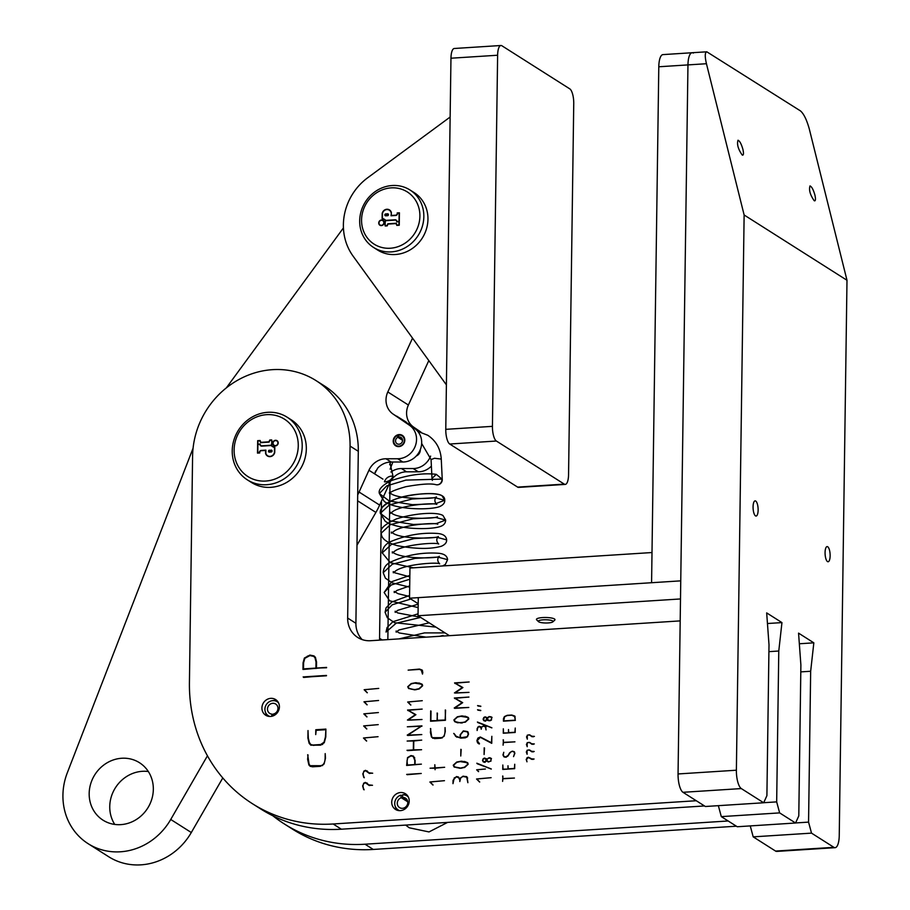 <?xml version="1.0" encoding="UTF-8"?>
<svg xmlns="http://www.w3.org/2000/svg" width="910" height="910" viewBox="0 0 910 910"><rect width="100%" height="100%" fill="white"/><g stroke="black" fill="none" stroke-linecap="round" stroke-linejoin="round"><path stroke-width="1.36" d="M728.159 820.979L365.024 844.218A154.632 142.131 122.4 0 1 284.261 823.914A154.632 142.131 122.4 0 1 272.841 815.769M736.395 826.2L373.259 849.451A154.632 142.131 122.4 0 1 292.497 829.135L284.261 823.914M381.472 501.069L379.561 638.308A24.741 22.739 -57.6 0 0 379.595 640.139M390.037 482.232L387.842 639.605M814.894 195.002C815.713 198.596 815.656 200.553 814.712 200.871L814.177 200.689C810.162 194.922 808.774 190.008 810.002 185.924C811.697 186.595 813.335 189.61 814.894 195.002M742.89 149.297C743.709 152.903 743.652 154.848 742.708 155.166L742.173 154.996C738.158 149.217 736.77 144.303 737.999 140.231C739.693 140.891 741.332 143.916 742.89 149.297M758.132 510.066A7.598 2.491 -93.7 0 1 756.085 516.05A7.598 2.491 -93.7 0 1 753.116 508.622A7.598 2.491 -93.7 0 1 755.118 500.875A7.598 2.491 -93.7 0 1 758.132 510.066M830.136 555.771A7.598 2.491 -93.7 0 1 828.089 561.754A7.598 2.491 -93.7 0 1 825.12 554.327A7.598 2.491 -93.7 0 1 827.122 546.58A7.598 2.491 -93.7 0 1 830.136 555.771M839.247 835.505A15.459 5.062 -93.7 0 1 835.084 847.676A15.459 5.062 -93.7 0 1 833.89 847.324L811.515 833.128L808.558 822.117L810.662 671.261L813.836 642.835L798.559 633.133L800.891 665.051L798.787 815.917L795.567 823.004L779.631 812.892L776.674 801.881L778.778 651.014L781.952 622.599L766.675 612.896L769.007 644.815L766.903 795.67L763.683 802.768L741.309 788.572A15.459 5.062 -93.7 0 1 736.383 770.213L744.13 214.987L706.444 63.723C704.761 56.409 704.886 52.439 706.797 51.802L800.47 110.906C803.803 113.784 806.749 119.824 809.308 129.015L846.994 280.28L839.247 835.505M750.249 825.905L753.196 836.859L775.559 851.066A15.459 5.062 86.3 0 0 776.765 851.407L835.084 847.676M846.994 280.28L744.13 214.987M693.306 53.087A15.459 5.062 -93.7 0 0 692.112 52.734L662.946 54.611A15.459 5.062 86.3 0 0 658.794 66.771L651.583 582.718L680.748 580.853L680.498 598.951L418.031 615.752L418.281 597.654L680.748 580.853L687.96 64.906A15.459 5.062 -93.7 0 1 692.112 52.734A15.459 5.062 86.3 0 0 687.96 64.906L678.052 773.955A15.459 5.062 86.3 0 0 682.989 792.303L705.364 806.499L763.683 802.768M718.354 805.668L721.3 816.623L737.248 826.746L795.567 823.004M721.3 816.623L779.631 812.892M776.674 801.881L763.717 802.711M808.558 822.117L795.602 822.947M753.196 836.859L811.515 833.128M800.8 671.887L810.662 671.261M768.904 651.651L778.778 651.014M767.448 623.521L781.952 622.599M799.333 643.768L813.836 642.835M418.031 615.752L449.403 635.669M515.083 716.705L511.738 715.249L507.2 715.533L504.629 716.705L503.696 720.902L515.117 720.174L515.151 717.876L514.082 715.897M515.344 720.39L503.435 721.152L503.469 718.616L504.424 716.591L507.211 715.317L511.738 715.033L514.491 715.942L515.344 720.39M515.003 716.272L512.25 715.351M508.451 732.652L508.497 729.547L508.701 732.641L514.946 732.243L515.242 728.045L515.174 732.459L503.264 733.221L503.321 728.808L503.526 732.971L508.781 732.868M503.173 739.796L503.401 742.355L514.935 741.843L503.401 742.583L503.093 745.176L503.435 739.955M504.049 756.563L505.653 756.949L508.064 755.459L509.634 752.786L512.239 751.171L514.002 751.614L514.889 753.253L513.536 756.631L514.65 753.275L513.843 751.785L512.228 751.387L510.567 752.058L507.78 756.21L505.653 757.188L503.878 756.745L502.957 754.981L503.776 752.286L503.219 754.97L504.06 756.574L506.165 757.279M503.469 755.311L504.39 757.074M514.525 751.944L512.751 751.501M507.951 768.859L507.985 765.754L508.201 768.848L514.434 768.449L514.73 764.252L514.673 768.666L502.752 769.428L502.82 765.014L503.025 769.178L508.28 769.075M502.661 776.003L502.889 778.562L514.434 778.05L502.889 778.789L502.593 781.383L502.923 776.162M484.188 747.815L484.097 754.527L484.518 748.031M476.544 779.017L491.127 777.686L476.942 778.937L479.627 782.065L476.544 779.017L479.707 781.974M477.568 742.788L476.897 740.638L477.909 738.112L480.332 736.998L491.457 742.753L491.844 736.315L491.741 743.333L480.332 737.327L477.227 740.615L479.479 743.652L477.568 742.788L478.694 743.732M479.377 743.982L478.421 743.572M477.648 742.31L478.08 743.106M491.457 742.753L480.833 737.327M481.037 728L479.206 726.453L477.864 727.056L477.113 730.503L477.136 728.489L479.217 726.248L481.14 727.613L483.176 725.987L485.587 726.578L486.054 729.922L485.36 726.624L483.176 726.203L481.754 726.897L481.208 729.229L481.219 728.125M479.206 726.453L481.003 727.249M479.729 726.783L481.094 727.317L479.729 726.783M480.594 726.692L480.014 726.567M484.37 726.476L485.872 726.953M486.099 726.908L484.37 726.271M477.409 722.028L491.878 727.784L477.818 722.563M491.832 727.886L477.921 722.347M477.545 709.766L480.764 710.403L478.034 710.209M480.707 710.619L478.057 710.096M477.579 705.58L480.821 706.217L478.068 706.035M480.776 706.433L478.091 705.91M486.44 720.208L486.475 717.501L485.166 717.023L483.301 719.048L483.824 720.379L486.6 720.31M486.986 717.831L485.166 717.023M490.217 716.705L491.411 717.205L489.057 716.773L487.191 718.809L489.011 720.595L491.366 719.856L491.81 717.467M491.923 717.535L490.729 717.034L491.923 717.535M483.722 717.524L485.178 716.818L487.1 718.161L489.057 716.568L491.548 717.057L491.502 719.981L490.16 720.731L487.874 720.527L487.089 719.457L485.11 721.05L483.688 720.527L483.096 719.071L483.892 717.637M483.608 719.389L484.268 720.925M485.11 721.05L484.2 720.856M486.896 717.478L485.69 717.148M483.824 720.379L485.121 720.845M484.336 720.709L485.633 721.175L484.336 720.709M488.238 720.492L489.296 720.777M492.06 717.387L490.729 716.83M490.57 716.716L491.548 717.057M454.431 692.919L462.28 687.607L454.568 682.909L469.15 681.977L455.159 683.194L462.906 687.562L455.023 692.919L469.003 692.373L455.227 693.056M454.568 682.909L455.08 683.546M455.159 683.194L462.883 687.585M454.215 708.014L462.075 702.691L454.363 697.993L468.946 697.06L454.943 698.277L462.701 702.657L454.807 708.014L468.798 707.457L454.738 708.355M454.363 697.993L454.875 698.63M454.943 698.277L462.667 702.668M467.262 736.509L468.263 734.108L467.239 731.811L463.326 731.253L460.483 734.757L460.437 737.771L467.535 736.679M468.354 732.778L467.512 731.958M453.715 733.414L455.933 736.144L460.107 737.783L460.153 734.779L463.326 730.912L467.467 731.56L468.559 734.097L467.467 736.747L465.294 737.828L460.801 738.112L455.717 736.429L454.135 733.676M454.226 733.733L456.854 737.236M460.107 737.783L456.445 736.463M455.933 736.144L457.059 736.952M467.99 731.89L465.249 731.139M460.858 749.317L460.767 756.017L461.188 749.521M459.527 779.495L458.765 777.8L456.49 776.901L454.238 777.913L452.987 783.646L453.032 780.302L456.49 776.56L458.39 776.981L459.709 778.835L463.099 776.139L467.114 777.117L467.888 782.691L466.728 777.197L463.088 776.48L460.733 777.652L459.812 781.542L459.834 779.688M458.435 777.47L459.641 778.653M458.697 777.618L460.039 779.824M458.64 777.163L456.877 776.901M466.705 776.719L464.646 776.401M466.546 777.038L467.66 778.05M466.455 776.548L467.114 777.117M429.873 782.009L444.467 780.678L430.282 781.929L432.955 785.057L429.873 782.009L433.046 784.966M434.775 768.233L430.066 768.211L434.775 767.915L434.821 764.73L435.094 767.892L444.649 767.278L435.094 768.211L435.071 769.723L435.082 768.427M430.885 720.709L437.562 720.652L430.885 720.709L431.022 711.108M437.039 720.322L437.448 713.212M437.141 713.019L437.357 720.299L445.445 720.14M437.357 720.299L445.456 719.992M445.161 719.799L445.593 710.153M445.297 709.971L445.445 720.288L430.555 721.243L430.692 710.903M430.453 728.535L431.67 736.725L432.603 737.669L440.997 737.691C443.545 737.43 444.876 735.337 445.001 731.401L445.047 727.602L445.297 731.378L444.125 736.27L440.997 738.192L434.525 738.613L431.465 737.077L430.396 732.334L430.783 728.751M442.34 737.873L435.048 738.431L432.864 737.817M431.408 736.258L432.762 738.294M406.679 774.399L421.25 773.466L407.168 774.706M407.009 750.295L413.333 749.885L413.459 741.002L407.145 741.047L421.717 740.114L413.777 740.99L413.652 749.863L421.592 749.715L407.521 750.625M415.722 689.405L418.896 688.722L422.32 685.81L421.284 684.172L414.653 683.114L411.286 683.854L408.055 686.72L409.079 688.335L411.218 689.154L416.2 689.712M422.547 685.196L421.523 684.343M418.941 682.966L421.796 684.081L422.615 685.787L419.169 688.972L414.539 689.826L408.556 688.426L407.725 686.743L411.195 683.558L415.825 682.705L419.453 683.296L415.825 682.705M408.795 688.597L408.237 687.073M409.352 688.495L415.074 689.814M422.308 684.411L419.453 683.296M365.865 783.066L369.358 785.569M363.579 783.271L365.354 782.395L368.982 784.909L372.509 785.284L368.846 785.25L365.354 782.736L363.568 783.783L362.965 785.876L363.613 789.493L362.635 785.899L363.841 783.442M363.556 788.492L364.125 789.823M367.242 783.135L365.649 782.748M370.507 785.41L368.982 784.909M366.036 770.997L369.528 773.5M363.738 771.202L365.524 770.326L369.153 772.84L372.679 773.216L369.016 773.182L365.524 770.668L363.738 771.714L363.135 773.807L363.772 777.424L362.806 773.83L364.011 771.373M363.716 776.423L364.296 777.754M367.401 771.066L365.82 770.679M370.677 773.341L369.153 772.84M363.477 738.021L378.06 736.69L363.875 737.942L366.559 741.081L363.477 738.021L366.65 740.979M363.647 725.952L378.23 724.622L364.046 725.873L366.73 729.012L363.647 725.952L366.821 728.91M363.818 713.884L378.401 712.553L364.216 713.804L366.901 716.943L363.818 713.884L366.98 716.841M363.977 701.815L378.571 700.484L364.387 701.735L367.06 704.875L363.977 701.815L367.151 704.772M364.148 689.746L378.742 688.415L364.546 689.666L367.23 692.806L364.148 689.746L367.322 692.703M307.671 754.731L309.138 764.548L310.264 765.685L320.331 765.708C323.391 765.401 324.995 762.887 325.132 758.166L325.188 753.605L325.484 758.144L324.085 764.002L320.331 766.311L312.574 766.812L310.128 766.254L308.888 764.98L307.614 759.281L308.069 754.981M322.663 765.538L313.097 766.538L310.526 765.833M308.479 763.126L310.401 766.402M325.53 729.718L316.168 730.32L315.724 734.597L315.793 729.74L325.894 729.092L325.78 736.975L324.278 742.696L320.627 745.154L310.765 745.131L309.15 743.322L307.91 738.112L308.012 730.559L308.308 738.09L309.446 742.89L310.947 744.562L312.869 745.04L320.627 744.539L324.017 742.276L325.427 736.998L325.882 729.945M322.64 744.46L313.393 745.37L311.209 744.71M315.793 729.74L316.305 730.309M325.882 729.456L316.305 730.07M308.661 741.024L311.027 745.279M303.144 676.926L326.474 675.425L303.656 677.438M326.462 675.789L303.656 677.245M303.508 668.884L315.929 668.088L316.02 661.991L314.974 657.68L313.643 656.36L309.912 655.598L304.816 658.339L303.587 662.787L303.508 668.884L316.452 668.406L316.532 662.309L315.486 658.01L313.893 656.531M326.588 667.405L302.973 669.464L303.064 662.81L304.384 658.044L309.923 655.075L313.973 655.917L315.417 657.338L316.543 661.957L316.464 668.054L326.588 667.405M303.587 662.662L303.485 669.43M314.223 656.087L310.435 655.405L307.352 656.167M316.464 668.054L326.576 667.758M407.68 702.031L422.274 700.7L408.089 701.951L410.763 705.091L407.68 702.031L410.854 704.988M407.43 720.049L415.29 714.737L407.578 710.039L422.16 709.095L408.158 710.323L415.915 714.691L408.021 720.049L422.012 719.491L408.237 720.185M407.578 710.039L408.078 710.664M408.158 710.323L415.881 714.714M407.225 735.132L421.296 726.226L407.339 726.794L421.921 725.861L407.851 735.132L421.796 734.575L407.737 735.485M421.91 726.214L421.341 726.26M406.963 765.06L414.733 764.571L414.789 760.362L413.197 756.403L410.979 755.937L407.794 757.791L407.02 760.851L407.475 765.39M414.778 757.939L413.447 756.585M421.387 764.138L406.622 765.446L407.521 757.609L410.979 755.573L413.379 756.085L415.119 760.339L415.062 764.548L421.387 764.138M413.629 756.267L411.24 755.926M461.882 722.631L465.055 721.937L468.479 719.025L467.433 717.387L460.801 716.341L457.446 717.069L454.215 719.935L455.239 721.562L457.366 722.381L462.36 722.927M468.707 718.411L467.683 717.558M465.101 716.193L467.945 717.296L468.775 719.002L465.328 722.187L457.571 722.779L454.704 721.653L453.885 719.958L457.343 716.773L461.973 715.92L465.613 716.511L461.973 715.92M454.943 721.812L454.397 720.288M455.512 721.721L461.233 723.029M468.457 717.626L465.613 716.511M529.745 735.087L531.997 736.736M530.2 735.382L528.687 734.836L527.265 735.53L527.311 739.17L526.526 736.884L527.47 735.314M527.265 735.178L529.791 734.859L531.599 736.201L534.42 736.395L532.816 736.713L529.688 735.053M533.328 736.816L531.599 736.201M531.167 735.78L529.211 734.927M530.12 742.935L531.895 744.278M530.098 742.924L528.585 742.378L527.152 743.072L527.208 746.712L526.412 744.426L527.368 742.856M527.163 742.719L529.677 742.401L531.497 743.743L534.318 743.936L532.714 744.255L529.586 742.594M533.226 744.357L531.497 743.743M531.065 743.322L529.097 742.469M530.018 750.488L531.793 751.819M529.984 750.466L528.482 749.92L527.049 750.613L527.095 754.265L526.31 751.967L527.254 750.397M527.061 750.272L529.574 749.942L531.394 751.285L534.204 751.478L532.6 751.796L529.472 750.136M533.124 751.91L531.394 751.285M530.951 750.864L528.994 750.011M529.427 757.723L531.69 759.361M526.947 757.814L528.38 757.234L531.281 758.826L534.102 759.02L531.156 759.031L528.369 757.461L526.469 759.497L526.992 761.807L526.207 759.509L527.152 757.939M533.021 759.452L531.281 758.826M530.848 758.405L528.892 757.552M422.149 670.511L419.464 669.407L408.135 670.135L419.464 669.066L421.865 669.942L422.809 672.376L422.49 674.071L421.171 669.817L422.581 671.045M422.388 670.26L419.817 669.407M476.669 769.814L485.417 769.007L476.908 769.758L478.512 771.646L476.669 769.814L478.603 771.543M476.829 763.217L491.298 768.973L477.25 763.763M491.252 769.087L477.34 763.547M485.86 761.408L485.906 758.701L483.278 758.86L482.721 760.248L483.244 761.579L486.02 761.511M486.418 759.02L484.598 758.223M489.637 757.893L490.831 758.405L488.488 757.973L486.611 759.998L488.431 761.795L490.797 761.044L491.241 758.656M490.797 761.044L488.431 762L486.759 760.817M491.343 758.735L490.16 758.223L491.343 758.735M486.509 760.658L484.541 762.25L483.108 761.727L482.527 760.26L483.312 758.826M483.039 760.589L483.699 762.125M483.153 758.724L484.598 758.019L486.679 759.463M486.315 758.678L485.11 758.337M486.531 759.361L489.648 757.689L490.968 758.258L490.934 761.181M483.244 761.579L484.541 762.045M483.756 761.897L485.053 762.364L483.756 761.897M487.658 761.681L488.727 761.977M491.48 758.576L490.16 758.019M489.989 757.916L490.968 758.258M461.245 767.892L464.418 767.198L467.842 764.286L466.807 762.648L460.176 761.59L456.809 762.33L453.578 765.196L454.602 766.823L456.74 767.642L461.723 768.188M468.07 763.672L467.046 762.819M464.464 761.442L467.319 762.557L468.138 764.264L464.691 767.448L460.062 768.302L454.079 766.914L453.248 765.219L456.718 762.034L461.347 761.181L464.976 761.772L461.859 761.511M453.76 765.549L454.59 767.232M454.875 766.982L460.085 767.96M467.831 762.887L464.976 761.772M696.275 800.732L333.14 823.982A154.632 142.131 122.4 0 1 252.377 803.678A154.632 142.131 122.4 0 1 189.428 682.455L192.59 456.172A83.504 76.747 122.4 0 1 235.246 381.643A83.504 76.747 122.4 0 1 316.077 380.63A83.504 76.747 122.4 0 1 350.066 446.082L347.665 618.061A24.741 22.739 -57.6 0 0 357.744 637.466A24.741 22.739 -57.6 0 0 370.666 640.708L680.191 620.893M270.793 698.345A9.282 8.531 122.4 0 1 275.639 699.574A9.282 8.531 122.4 0 1 277.868 711.973A9.282 8.531 122.4 0 1 265.697 715.237A9.282 8.531 122.4 0 1 262.33 705.307A9.282 8.531 122.4 0 1 270.793 698.345M400.593 792.53A9.282 8.531 122.4 0 1 405.439 793.747A9.282 8.531 122.4 0 1 407.669 806.158A9.282 8.531 122.4 0 1 395.497 809.422A9.282 8.531 122.4 0 1 392.13 799.492A9.282 8.531 122.4 0 1 400.593 792.53M704.499 805.953L341.364 829.203A154.632 142.131 122.4 0 1 260.613 808.899L252.377 803.678M316.077 380.63L324.313 385.851A83.504 76.747 122.4 0 1 358.301 451.303L355.901 623.293A24.741 22.739 -57.6 0 0 362.169 639.582M407.691 423.798L406.19 422.081L405.974 422.627M396.897 416.279L406.19 422.081M412.537 338.145L387.808 391.971A18.553 17.051 -57.6 0 0 393.12 414.096L409.432 425.232A18.553 17.051 122.4 0 1 415.449 445.604A18.553 17.051 122.4 0 1 397.727 458.754L385.999 458.765L391.141 462.018A18.553 17.051 122.4 0 0 377.73 468.047L374.59 473.837L382.951 479.149M396.931 416.211L397.568 416.86L396.931 416.211M391.141 462.018L402.868 462.018A18.553 17.051 -57.6 0 0 420.591 448.869A18.553 17.051 -57.6 0 0 414.573 428.496L398.262 417.36A18.553 17.051 122.4 0 1 397.568 416.86M430.623 456.092A18.553 17.051 122.4 0 1 413.151 468.548L401.435 468.548A18.553 17.051 -57.6 0 0 390.936 472.017M407.851 423.377A18.553 17.051 -57.6 0 0 408.556 423.889L420.34 431.943M416.279 455.99A6.188 5.688 -57.6 0 0 420.295 449.654M356.993 545.204L375.898 512.421A77.316 71.06 -57.6 0 0 379.652 505.096L389.514 483.312A18.553 17.051 122.4 0 1 406.577 471.812L418.293 471.812A18.553 17.051 -57.6 0 0 431.397 466.113M385.999 458.765A18.553 17.051 -57.6 0 0 368.937 470.254L359.075 492.037A77.316 71.06 122.4 0 1 357.687 494.949M420.977 432.136L413.697 427.154A18.553 17.051 122.4 0 1 408.385 405.018L428.803 360.587M395.952 445.968A6.188 5.688 122.4 0 1 394.166 437.687A6.188 5.688 122.4 0 1 402.357 435.389A6.188 5.688 122.4 0 1 395.952 445.968M148.33 771.521A34.023 31.27 -57.6 0 0 115.433 787.741A34.023 31.27 -57.6 0 0 114.751 824.426M104.263 820.911A34.023 31.27 122.4 0 1 103.023 820.172A34.023 31.27 122.4 0 1 94.447 775.354A34.023 31.27 122.4 0 1 138.252 761.977A34.023 31.27 122.4 0 1 139.492 762.728A34.023 31.27 122.4 0 1 148.068 807.534A34.023 31.27 122.4 0 1 104.263 820.911M207.446 755.801L170.739 819.466A61.857 56.852 122.4 0 1 88.111 843.672L108.688 856.731A61.857 56.852 -57.6 0 0 191.305 832.525L222.779 777.948M88.111 843.672A61.857 56.852 122.4 0 1 67.34 772.681L193.079 448.198M226.328 387.899L343.434 227.91M446.4 384.862L353.046 256.063A55.669 51.165 122.4 0 1 367.685 177.768L450.143 117.037M497.622 55.237A12.376 4.05 -93.7 0 1 500.944 45.5A12.376 4.05 -93.7 0 1 501.899 45.773L569.797 88.873A12.376 4.05 -93.7 0 1 573.744 103.547L568.557 474.667A12.376 4.05 -93.7 0 1 565.235 484.404A12.376 4.05 -93.7 0 1 564.28 484.12L496.382 441.031A12.376 4.05 -93.7 0 1 492.435 426.346L497.622 55.237L450.962 58.217L445.775 429.338A12.376 4.05 86.3 0 0 449.722 444.023L517.619 487.112A12.376 4.05 86.3 0 0 518.575 487.385L565.235 484.404M500.944 45.5L454.283 48.492A12.376 4.05 86.3 0 0 450.962 58.217M271.703 716.295L271.988 714.134L273.409 715.044M271.988 714.134A5.562 5.119 122.4 0 1 268.404 705.967A5.562 5.119 122.4 0 1 277.812 709.629A5.562 5.119 122.4 0 1 273.307 714.054L273.489 715.738M267.472 716.068A9.282 8.531 122.4 0 1 265.572 712.746L265.242 711.62A8.281 7.61 122.4 0 1 272.17 700.7A8.281 7.61 122.4 0 1 278.562 702.884M272.17 700.7L273.341 700.518A9.282 8.531 122.4 0 1 277.152 700.825M269.94 716.466A8.281 7.61 122.4 0 1 265.242 711.62M402.538 440.269L397.863 437.3L397.249 435.572A5.642 5.187 122.4 0 0 400.195 445.889A5.642 5.187 122.4 0 0 398.557 435.173L398.716 437.039L402.413 439.382M398.671 435.151L399.297 435.06A6.188 5.688 122.4 0 0 399.171 435.071L398.785 435.139M397.249 435.572L398.637 436.083M399.297 435.06A6.188 5.688 122.4 0 1 402.686 435.617M396.066 446.036A6.188 5.688 122.4 0 1 394.121 443.204L393.939 442.59M398.716 437.039A3.708 3.412 122.4 0 1 401.924 442.442A3.708 3.412 122.4 0 1 395.577 440.417A3.708 3.412 122.4 0 1 397.863 437.3M406.952 794.999A9.282 8.531 122.4 0 0 403.881 794.623L402.641 794.805L402.595 797.456L407.407 800.516M407.737 801.801L401.287 797.717L400.696 795.192L402.629 795.636M397.272 810.253A9.282 8.531 122.4 0 1 395.372 806.931L395.042 805.794A8.281 7.61 122.4 0 1 400.696 795.192M402.641 794.805A8.281 7.61 122.4 0 1 408.363 797.069M399.74 810.651A8.281 7.61 122.4 0 1 395.042 805.794M402.595 797.456A5.562 5.119 122.4 0 1 406.85 805.634A5.562 5.119 122.4 0 1 397.363 802.313A5.562 5.119 122.4 0 1 401.287 797.717M269.178 451.826L271.123 451.701A0.671 0.614 -57.6 0 0 271.191 450.404L269.201 450.53A0.717 0.66 -57.6 0 0 269.178 451.826L269.61 452.099A0.717 0.66 -57.6 0 0 269.576 452.111A0.717 0.66 -57.6 0 1 269.44 451.997M271.214 450.097A0.978 0.899 122.4 0 1 271.135 452.008L269.121 452.134A1.024 0.944 122.4 0 1 269.155 450.234L271.726 450.427A0.978 0.899 122.4 0 1 271.817 450.439M259.464 451.963A2.07 1.9 122.4 0 1 260.999 450.439L265.902 450.132L265.856 453.385A4.709 4.334 -57.6 0 0 274.456 452.441L274.524 447.538A10.92 10.044 122.4 0 1 272.465 446.56A10.92 10.044 122.4 0 1 271.123 445.536L261.432 446.15A2.616 2.412 122.4 0 1 259.862 444.376L257.905 444.501L257.792 452.793L259.748 452.145M267.858 455.887A4.709 4.334 -57.6 0 0 269.838 456.661M271.123 445.536L271.646 445.854A10.92 10.044 122.4 0 0 272.727 446.719M261.147 446.048A2.616 2.412 122.4 0 1 260.488 445.104M261.488 445.843L271.351 445.217A9.202 8.463 -57.6 0 0 271.453 440.224L269.917 440.315L269.11 442.112L260.692 442.658L259.896 440.827L257.951 440.952L257.905 444.194L260.112 444.057A2.309 2.127 -57.6 0 0 261.488 445.843L261.921 446.116M259.76 451.986L259.737 452.975L257.496 453.112L257.666 440.667L260.089 440.508L260.886 442.34L268.928 441.828L269.735 440.03L271.68 439.905A9.521 8.747 122.4 0 1 271.555 445.502A10.613 9.76 -57.6 0 0 272.625 446.298A10.613 9.76 -57.6 0 0 274.82 447.31L274.74 452.463A5.016 4.618 122.4 0 1 265.572 453.453L265.606 450.45L261.022 450.746A1.763 1.615 -57.6 0 0 259.76 451.986M267.699 456.149A5.016 4.618 122.4 0 1 266.323 454.431M272.886 446.457A10.613 9.76 -57.6 0 0 273.148 446.628A10.613 9.76 -57.6 0 0 274.82 447.458M278.005 441.873A2.559 2.355 -57.6 0 0 277.095 441.123M274.376 445.411A2.559 2.355 -57.6 0 0 275.446 445.911A2.878 2.639 122.4 0 1 273.25 441.691A2.878 2.639 122.4 0 1 278.062 443.75A2.878 2.639 122.4 0 1 275.446 445.911M275.446 445.604A2.559 2.355 -57.6 0 0 276.856 440.94A2.559 2.355 -57.6 0 0 273.489 441.839A2.559 2.355 -57.6 0 0 275.446 445.604M274.206 445.673A2.878 2.639 122.4 0 1 273.478 444.66M276.037 440.633A2.878 2.639 122.4 0 1 277.266 440.861M265.72 481.049A34.023 31.27 122.4 0 1 238.636 433.046A34.023 31.27 122.4 0 1 294.203 429.486A34.023 31.27 122.4 0 1 265.72 481.049M287.105 417.178L291.223 419.794A37.117 34.114 122.4 0 1 304.668 459.504A37.117 34.114 122.4 0 1 270.827 487.328A37.117 34.114 122.4 0 1 251.444 482.459L247.327 479.843A37.117 34.114 -57.6 0 0 266.71 484.723A37.117 34.114 -57.6 0 0 300.55 456.9A37.117 34.114 -57.6 0 0 287.105 417.178A37.117 34.114 -57.6 0 0 267.722 412.31A37.117 34.114 -57.6 0 0 233.881 440.133A37.117 34.114 -57.6 0 0 247.327 479.843M385.738 215.511L387.728 215.386A0.717 0.66 -57.6 0 0 387.74 214.089L385.795 214.214A0.671 0.614 -57.6 0 0 385.738 215.511L386.17 215.784M385.783 213.907L387.796 213.782A1.024 0.944 122.4 0 1 387.774 215.681L385.703 215.818A0.978 0.899 122.4 0 1 385.783 213.907L386.215 214.18M391.061 212.53A4.709 4.334 -57.6 0 0 382.473 213.475L382.405 218.377A10.92 10.044 122.4 0 1 384.464 219.356A10.92 10.044 122.4 0 1 385.795 220.379L395.486 219.765A2.616 2.412 122.4 0 1 397.056 221.539L399.012 221.414L399.137 213.122L397.465 213.224L397.454 213.952A2.07 1.9 122.4 0 1 395.918 215.477L391.016 215.784L391.346 212.713M391.118 211.814A4.709 4.334 -57.6 0 0 389.571 210.358M382.405 218.377L382.917 218.707A10.92 10.044 122.4 0 1 384.714 219.515M395.566 220.118L395.998 220.083A2.616 2.412 122.4 0 1 396.282 220.197M385.465 225.691L387.012 225.6L387.808 223.803L396.225 223.257L397.022 225.088L398.967 224.963L399.012 221.721L396.805 221.858A2.309 2.127 -57.6 0 0 395.429 220.072L385.578 220.698A9.202 8.463 -57.6 0 0 385.465 225.691L385.897 225.964M396.942 221.13A2.309 2.127 -57.6 0 0 396.123 220.459M397.181 212.94L399.433 212.804L399.251 225.248L396.828 225.407L396.043 223.576L387.99 224.087L387.194 225.885L385.237 226.01A9.521 8.747 122.4 0 1 385.362 220.413A10.613 9.76 -57.6 0 0 384.293 219.617A10.613 9.76 -57.6 0 0 382.109 218.605L382.177 213.452A5.016 4.618 122.4 0 1 391.357 212.462L391.311 215.465L395.896 215.169A1.763 1.615 -57.6 0 0 397.17 213.93L397.613 213.213M387.592 209.573A5.016 4.618 122.4 0 1 389.742 210.096M385.817 220.686A10.613 9.76 -57.6 0 0 384.805 219.936A10.613 9.76 -57.6 0 0 384.543 219.776M383.963 221.585A2.559 2.355 -57.6 0 0 383.064 220.823M380.334 225.123A2.559 2.355 -57.6 0 0 381.404 225.612M383.861 222.654A2.559 2.355 -57.6 0 0 379.447 221.551A2.559 2.355 -57.6 0 0 382.553 224.941A2.559 2.355 -57.6 0 0 383.861 222.654M380.164 225.384A2.878 2.639 122.4 0 1 379.436 224.361M381.995 220.334A2.878 2.639 122.4 0 1 383.224 220.561M384.145 222.631A2.878 2.639 122.4 0 1 379.902 225.236A2.878 2.639 122.4 0 1 379.208 221.392A2.878 2.639 122.4 0 1 384.145 222.631M361.566 219.924A30.929 28.426 122.4 0 1 405.678 190.986A30.929 28.426 122.4 0 1 404.95 243.254A30.929 28.426 122.4 0 1 361.566 219.924M359.689 220.755A34.023 31.27 -57.6 0 0 373.532 247.429A34.023 31.27 -57.6 0 0 418.168 235.462A34.023 31.27 -57.6 0 0 409.989 189.985A34.023 31.27 -57.6 0 0 377.058 190.395A34.023 31.27 -57.6 0 0 359.689 220.755M373.532 247.429L377.65 250.045A34.023 31.27 -57.6 0 0 422.274 238.079A34.023 31.27 -57.6 0 0 414.107 192.59L409.989 189.985M418.202 603.717L409.534 598.211L651.583 582.718L652.004 552.541L409.955 568.045L409.534 598.211M538.731 621.826A7.382 1.615 0.8 0 1 538.504 621.644A7.382 1.615 0.8 0 1 545.716 619.755A7.382 1.615 0.8 0 1 552.882 621.837A7.382 1.615 0.8 0 1 546.102 622.997A7.382 1.615 0.8 0 1 538.731 621.826M552.882 621.837L554.759 620.108A9.282 2.036 -179.2 0 0 554.998 619.653A9.282 2.036 -179.2 0 0 554.474 618.971A9.282 2.036 -179.2 0 0 544.169 617.503A9.282 2.036 -179.2 0 0 536.445 619.403A9.282 2.036 -179.2 0 0 536.673 619.858L538.504 621.644M436.322 474.337C423.252 472.756 408.124 474.884 390.925 480.73C382.041 485.394 378.185 489.66 379.368 493.516L384.236 501.433C395.566 509.862 429.895 510.271 439.564 506.62C443.204 505.016 444.922 502.9 444.717 500.284L435.082 497.713L412.15 499.021L389.435 504.879L380.323 513.308L381.995 507.643C389.901 499.783 403.039 495.233 421.387 493.982C443.034 492.435 444.922 497.11 444.717 500.284L435.355 503.765L412.412 504.675L389.252 501.023L379.368 493.516L386.704 485.906L405.917 480.105L441.964 479.104A5.107 4.8 106.4 0 1 435.742 484.632A5.107 5.107 0 0 0 442.237 479.286L442.237 479.286A5.107 0.66 175 0 0 441.964 479.104L436.322 474.337L431.988 478.444L432.352 480.355M437.391 516.675C436.061 518.859 401.583 519.633 392.335 513.661L390.379 512.239L390.435 513.388L393.211 511.215C403.21 504.606 435.264 502.604 436.8 504.459C434.377 501.854 434.252 499.328 436.436 496.883C435.116 499.169 399.388 499.738 390.947 493.629L389.423 492.447L389.48 493.595C389.889 491.969 395.395 489.66 406.019 486.668C420.977 484.006 430.896 483.335 435.742 484.632A5.107 4.8 106.4 0 1 435.719 484.62A5.107 4.8 106.4 0 1 435.651 484.609M384.657 481.89L384.441 481.674C385.988 477.818 388.832 475.953 392.972 476.066C391.8 479.559 389.025 481.504 384.657 481.89M373.259 849.451L365.024 844.218M382.189 639.969L379.561 638.308M833.89 847.324L775.559 851.066M736.383 770.213L678.052 773.955M682.989 792.303L741.309 788.572M658.794 66.771L706.444 63.723M341.364 829.203L333.14 823.982M358.301 451.303L350.066 446.082M355.901 623.293L347.665 618.061M390.709 462.03L389.673 464.691M390.128 469.139L392.881 462.018M368.937 470.254L374.59 473.837L375.762 470.823M401.435 468.548L406.577 471.812M387.057 481.754L389.514 483.312M413.151 468.548L418.293 471.812M397.727 458.754L402.868 462.018M409.432 425.232L414.573 428.496M393.12 414.096L398.262 417.36M387.808 391.971L408.385 405.018M408.556 423.889L413.697 427.154M170.739 819.466L191.305 832.525M359.075 492.037L379.652 505.096M375.898 512.421L357.607 500.807M449.722 444.023L496.382 441.031M492.435 426.346L445.775 429.338M564.28 484.12L517.619 487.112M444.717 500.284L442.021 495.711C435.628 491.707 412.435 493.584 395.509 499.112C381.756 504.049 379.675 510.453 380.323 513.308L390.208 520.827L413.367 524.467L436.311 523.557L445.673 520.076L436.026 517.517L413.095 518.814L390.379 524.672L381.279 533.101C381.108 538.447 386.488 542.644 397.431 545.693C415.836 549.117 430.475 549.299 441.373 546.239C445.081 544.635 446.833 542.508 446.628 539.869L436.971 537.309L414.05 538.606L391.346 544.464L382.234 552.893C382.644 547.786 385.442 544.032 390.629 541.632C405.724 535.296 420.875 532.543 436.072 533.374C442.704 533.624 446.218 535.785 446.628 539.869M383.19 572.686C383.474 568.17 385.692 564.757 389.833 562.448C404.848 555.407 420.568 552.313 436.993 553.166C443.659 553.416 447.185 555.578 447.584 559.661L437.926 557.102L415.005 558.399L392.301 564.257L383.19 572.686L385.396 578.157L392.153 582.889L409.693 587.143M409.796 579.249L391.209 585.005L384.145 592.478L389.628 600.816L418.145 607.596M410.82 599.03L392.187 604.797L385.089 612.271L387.307 617.754L394.587 622.702L435.947 627.127M420.636 617.412L396.157 623.225L386.045 632.063L387.057 627.547L392.87 621.723L418.054 613.829M440.736 636.226L418.236 637.66M417.701 431.329L427.791 435.276C436.061 440.838 440.542 448.778 441.259 459.084L434.479 458.265L431.078 459.584L421.66 443.488M692.112 52.734L706.797 51.802M405.678 825.086L409.272 827.804L429.008 831.933L447.606 822.401M442.305 636.124L443.125 635.442L439.644 636.295M426.096 637.159L399.206 632.962L396.112 631.017L396.157 632.166L398.921 629.993L429.167 622.827M420.352 617.23L397.738 612.942L395.156 611.224L395.202 612.373L397.852 610.269L418.19 604.183M409.557 596.494L398.034 593.684L394.201 591.42L394.246 592.569L397.033 590.397L409.705 585.892M409.83 576.872L394.758 572.788L393.245 571.628L393.302 572.777L396.157 570.547C406.269 563.95 438.154 562.005 439.666 563.836C437.244 561.186 437.118 558.66 439.302 556.272C439.598 558.183 404.632 559.65 393.746 552.973L392.29 551.835L392.346 552.984L395.304 550.709C405.53 544.135 437.187 542.223 438.711 544.043C436.288 541.416 436.163 538.891 438.336 536.479C437.016 538.629 402.675 539.448 393.348 533.465L391.334 532.054L391.391 533.192L394.712 530.712C405.303 524.24 436.243 522.476 437.755 524.251M380.323 513.308L385.192 521.225C396.51 529.654 430.828 530.064 440.508 526.412C443.83 525.263 445.559 523.159 445.673 520.076L442.977 515.515C436.584 511.5 413.413 513.376 396.487 518.893C384.429 524.387 379.368 529.12 381.279 533.101M409.853 575.393L391.63 581.729L384.145 592.478M409.568 595.458L391.846 601.976L386.09 607.778L385.089 612.271M445.024 632.894L424.504 632.894L398.989 638.9M447.584 559.661L445.331 564.462L442.556 565.952M413.447 567.817L390.288 562.676L382.234 552.893M392.961 476.066L389.833 462.075M442.237 479.286L441.259 459.084M431.988 478.444L431.078 459.584"/></g></svg>
